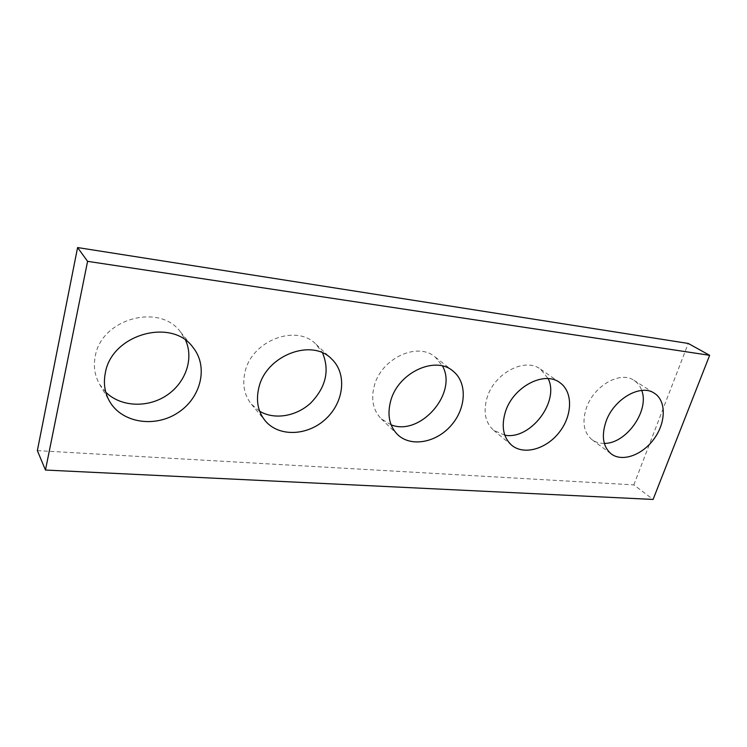 <?xml version="1.0" encoding="UTF-8"?>
<svg xmlns="http://www.w3.org/2000/svg" width="747" height="747" viewBox="0 0 747 747"><rect width="100%" height="100%" fill="white"/><g stroke="black" fill="none" stroke-linecap="round" stroke-linejoin="round"><path stroke-width="0.56" stroke-dasharray="3.73 2.8" d="M37.35 450.618L633.82 484.878L653.093 499.444M604.314 443.382C599.608 443.466 595.527 442.252 592.063 439.74C583.752 432.784 581.866 422.167 586.404 407.881C593.762 385.741 620.346 370.615 633.97 380.326C637.593 382.669 640.179 386.04 641.729 390.448M504.804 435.174L493.646 430.3C485.195 422.597 483.029 411.634 487.156 397.432C494.449 372.986 525.085 357.103 540.511 369.158L548.186 378.636M391.12 424.847L381.25 418.843C373.07 410.374 370.773 399.281 374.359 385.564C381.474 358.102 417.788 341.584 435.23 357.047L442.513 366.021M259.676 411.261L251.412 404.211C244.269 395.247 242.149 384.5 245.035 371.95C251.814 340.343 296.596 323.638 316.065 344.311L322.555 352.92M105.766 392.184L99.584 384.229C94.72 375.694 93.282 366.347 95.28 356.188C101.433 318.427 159.942 302.955 180.475 331.957L185.658 340.38M633.82 484.878L688.23 343.443M592.063 439.74L611.345 453.999M633.97 380.326L654.381 393.249M493.646 430.3L511.704 445.259M540.511 369.158L559.83 382.613M381.25 418.843L397.535 434.539M435.23 357.047L452.981 371.072M251.412 404.211L265.148 420.71M316.065 344.311L331.603 358.952M99.584 384.229L109.66 401.503M180.475 331.957L192.922 347.308"/><path stroke-width="1.12" d="M45.464 470.04L653.093 499.444L709.65 355.311L87.586 261.338L45.464 470.04L37.35 450.618L77.585 247.556L87.586 261.338M77.585 247.556L688.23 343.443L709.65 355.311M641.729 390.448C649.741 410.645 626.126 443.867 604.314 443.382M605.957 421.653C613.632 399.075 640.702 383.472 654.381 393.249C666.371 400.737 666.063 422.214 654.344 438.47C642.812 454.858 622.568 462.402 611.345 453.999C603.016 447.005 601.214 436.22 605.957 421.653M548.186 378.636C559.727 401.83 530.155 440.226 504.804 435.174M505.411 411.84C513.04 386.862 544.302 370.447 559.83 382.613C573.098 391.745 572.604 415.229 559.466 432.046C546.543 449.031 523.992 455.558 511.704 445.259C503.189 437.481 501.097 426.341 505.411 411.84M442.513 366.021C457.958 393.221 420.141 436.5 391.12 424.847M390.765 400.644C398.226 372.557 435.361 355.413 452.981 371.072C467.566 382.473 466.324 408.31 451.16 425.435C436.229 442.766 410.785 447.462 397.535 434.539C389.262 425.986 387.002 414.688 390.765 400.644M322.555 352.92C329.81 370.512 325.907 387.17 310.855 402.894C296.484 416.34 274.588 420.159 259.676 411.261M258.826 387.768C265.941 355.367 311.873 337.952 331.603 358.952C347.243 373.565 344.115 402.063 325.869 418.862C307.895 435.94 278.855 437.331 265.148 420.71C257.902 411.606 255.791 400.625 258.826 387.768M185.658 340.38C194.033 359.055 185.443 383.118 166.422 395.546C147.504 408.095 120.743 407.022 105.766 392.184M105.355 372.79C111.845 333.993 172.025 317.718 192.922 347.308C208.609 366.488 201.204 397.544 178.197 412.54C155.46 427.928 122.247 423.297 109.66 401.503C104.701 392.801 103.263 383.23 105.355 372.79"/></g></svg>
